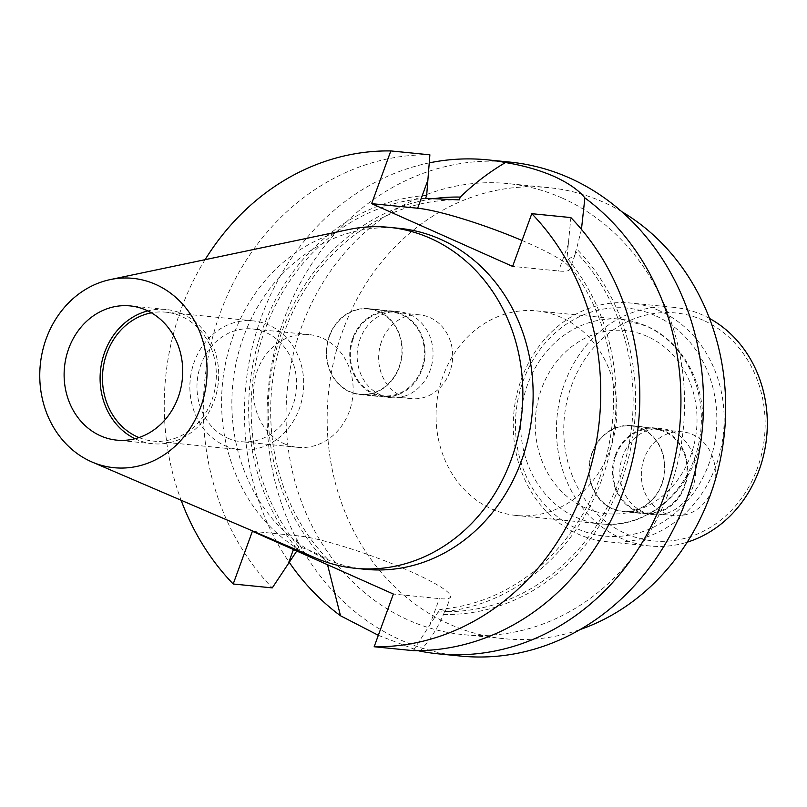 <?xml version="1.0" encoding="UTF-8"?>
<svg xmlns="http://www.w3.org/2000/svg" width="807" height="807" viewBox="0 0 807 807"><rect width="100%" height="100%" fill="white"/><g stroke="black" fill="none" stroke-linecap="round" stroke-linejoin="round"><path stroke-width="0.61" stroke-dasharray="4.04 3.03" d="M409.734 314.508A43.164 37.899 95.7 0 1 431.836 364.482A43.164 37.899 95.7 0 1 390.82 397.659A43.164 37.899 95.7 0 1 380.47 394.905A43.164 37.899 95.7 0 1 358.369 344.932A43.164 37.899 95.7 0 1 399.384 311.754A43.164 37.899 95.7 0 1 409.734 314.508M378.887 311.431A43.164 37.899 95.7 0 1 400.998 361.405A43.164 37.899 95.7 0 1 359.983 394.593A43.164 37.899 95.7 0 1 349.623 391.839A43.164 37.899 95.7 0 1 327.521 341.865A43.164 37.899 95.7 0 1 368.537 308.678A43.164 37.899 95.7 0 1 378.887 311.431M672.402 431.452A43.164 37.899 95.7 0 1 694.504 481.426A43.164 37.899 95.7 0 1 653.488 514.614A43.164 37.899 95.7 0 1 643.139 511.86A43.164 37.899 95.7 0 1 621.037 461.886A43.164 37.899 95.7 0 1 662.043 428.699A43.164 37.899 95.7 0 1 672.402 431.452M641.555 428.376A43.164 37.899 95.7 0 1 663.657 478.349A43.164 37.899 95.7 0 1 622.641 511.537A43.164 37.899 95.7 0 1 612.291 508.783A43.164 37.899 95.7 0 1 590.189 458.81A43.164 37.899 95.7 0 1 631.205 425.622A43.164 37.899 95.7 0 1 641.555 428.376M561.279 317.454A102.792 90.253 -84.3 0 0 536.625 310.897A102.792 90.253 -84.3 0 0 438.958 389.912A102.792 90.253 -84.3 0 0 491.594 508.914A102.792 90.253 -84.3 0 0 516.238 515.471A102.792 90.253 -84.3 0 0 613.905 436.456A102.792 90.253 -84.3 0 0 561.279 317.454M621.804 211.696A226.626 198.976 -84.3 0 0 603.253 202.123A226.626 198.976 -84.3 0 0 548.901 187.668A226.626 198.976 -84.3 0 0 333.584 361.879A226.626 198.976 -84.3 0 0 449.62 624.235A226.626 198.976 -84.3 0 0 503.961 638.69A226.626 198.976 -84.3 0 0 580.162 629.531M562.126 198.028A226.626 198.976 -84.3 0 0 507.785 183.572A226.626 198.976 -84.3 0 0 292.457 357.773A226.626 198.976 -84.3 0 0 408.493 620.139A226.626 198.976 -84.3 0 0 462.845 634.595A226.626 198.976 -84.3 0 0 678.162 460.394A226.626 198.976 -84.3 0 0 562.126 198.028M296.764 551.03L298.772 546.803C306.852 548.821 316.677 553.168 328.247 559.846L327.228 562.65A208.942 183.451 -84.3 0 1 277.608 344.892A208.942 183.451 -84.3 0 1 433.107 198.764M252.389 531.278L298.398 535.858A86.874 11.601 -160 0 1 410.269 571.366A86.874 11.601 -160 0 1 450.518 596.958A86.874 11.601 -160 0 1 439.361 598.623L393.362 594.043M378.342 635.301L418.127 650.654M284.135 443.719A56.661 49.741 -84.3 0 0 297.722 447.33A56.661 49.741 -84.3 0 0 351.549 403.782A56.661 49.741 -84.3 0 0 322.538 338.194A56.661 49.741 -84.3 0 0 308.95 334.572A56.661 49.741 -84.3 0 0 255.123 378.13A56.661 49.741 -84.3 0 0 284.135 443.719M227.584 438.08A56.661 49.741 -84.3 0 0 241.172 441.691A56.661 49.741 -84.3 0 0 295.009 398.144A56.661 49.741 -84.3 0 0 265.997 332.555A56.661 49.741 -84.3 0 0 252.409 328.943A56.661 49.741 -84.3 0 0 198.572 372.491A56.661 49.741 -84.3 0 0 227.584 438.08M138.975 437.565A64.752 56.853 -84.3 0 0 152.977 441.046A64.752 56.853 -84.3 0 0 214.501 391.274A64.752 56.853 -84.3 0 0 181.353 316.314A64.752 56.853 -84.3 0 0 165.818 312.178A64.752 56.853 -84.3 0 0 151.403 312.823M224.84 445.615A64.752 56.853 -84.3 0 0 240.375 449.751A64.752 56.853 -84.3 0 0 301.889 399.979A64.752 56.853 -84.3 0 0 268.741 325.019A64.752 56.853 -84.3 0 0 253.206 320.883A64.752 56.853 -84.3 0 0 191.693 370.655A64.752 56.853 -84.3 0 0 224.84 445.615M135.041 438.726A67.445 59.224 -84.3 0 0 136.544 439.422A67.445 59.224 -84.3 0 0 152.715 443.729A67.445 59.224 -84.3 0 0 216.801 391.879A67.445 59.224 -84.3 0 0 182.261 313.792A67.445 59.224 -84.3 0 0 166.091 309.495A67.445 59.224 -84.3 0 0 147.782 310.907M399.485 228.361A171.316 150.415 -84.3 0 0 236.713 360.053A171.316 150.415 -84.3 0 0 324.434 558.383A171.316 150.415 -84.3 0 0 365.51 569.318M348.553 229.561A171.316 150.415 -84.3 0 0 222.651 381.882A171.316 150.415 -84.3 0 0 314.145 557.365A171.316 150.415 -84.3 0 0 315.819 558.091M509.923 162.096A248.213 217.93 -84.3 0 0 274.087 352.891A248.213 217.93 -84.3 0 0 401.18 640.233A248.213 217.93 -84.3 0 0 460.696 656.071M429.203 162.893A248.213 217.93 -84.3 0 0 289.138 562.176M205.089 259.672A248.213 217.93 -84.3 0 0 181.121 500.259M429.889 154.823A248.213 217.93 -84.3 0 0 220.19 313.076A248.213 217.93 -84.3 0 0 272.272 587.889M426.661 195.435A208.942 183.451 -84.3 0 0 262.85 328.338A208.942 183.451 -84.3 0 0 297.722 549.688M419.922 651.128C429.586 640.728 437.444 628.492 443.517 614.42L444.536 611.625C446.614 611.02 444.808 610.243 439.119 609.295L438.07 612.18L413.234 650.644M438.07 612.18A208.942 183.451 -84.3 0 0 601.881 479.277A208.942 183.451 -84.3 0 0 567.008 257.927L570.862 217.577M439.119 609.295A206.128 180.97 -84.3 0 0 599.591 478.258A206.128 180.97 -84.3 0 0 565.959 260.812L567.008 257.927M425.602 198.32A206.128 180.97 -84.3 0 0 265.13 329.357A206.128 180.97 -84.3 0 0 298.772 546.803M443.517 614.42A208.942 183.451 -84.3 0 0 621.41 481.224A208.942 183.451 -84.3 0 0 576.561 248.869L575.552 251.663A206.128 180.97 -84.3 0 1 619.13 480.205A206.128 180.97 -84.3 0 1 444.536 611.625L445.333 611.212L450.518 596.958M575.552 251.663L574.957 255.062L565.959 260.812M459.264 199.884A206.128 180.97 -84.3 0 0 284.669 331.304A206.128 180.97 -84.3 0 0 328.247 559.846M581.454 229.359L576.561 248.869M522.038 240.476A86.874 11.601 -160 0 1 569.772 269.316A86.874 11.601 -160 0 1 558.615 270.991L512.606 266.401M381.519 341.553A42.085 36.951 -84.3 0 0 411.489 398.638A42.085 36.951 -84.3 0 0 449.812 371.956A42.085 36.951 -84.3 0 0 419.842 314.881A42.085 36.951 -84.3 0 0 381.519 341.553M353.244 338.738A42.085 36.951 -84.3 0 0 383.214 395.823A42.085 36.951 -84.3 0 0 421.536 369.142A42.085 36.951 -84.3 0 0 391.566 312.057A42.085 36.951 -84.3 0 0 353.244 338.738M352.639 338.466A42.832 37.606 -84.3 0 0 383.143 396.56A42.832 37.606 -84.3 0 0 422.142 369.414A42.832 37.606 -84.3 0 0 391.637 311.32A42.832 37.606 -84.3 0 0 352.639 338.466M329.508 336.166A42.832 37.606 -84.3 0 0 360.013 394.26A42.832 37.606 -84.3 0 0 399.011 367.104A42.832 37.606 -84.3 0 0 368.506 309.01A42.832 37.606 -84.3 0 0 329.508 336.166M712.167 489.728A42.085 36.951 95.7 0 1 674.158 515.582A42.085 36.951 95.7 0 1 644.188 458.497A42.085 36.951 95.7 0 1 682.5 431.826A42.085 36.951 95.7 0 1 713.64 485.229M615.912 455.683A42.085 36.951 95.7 0 1 654.225 429.001A42.085 36.951 95.7 0 1 684.205 486.086A42.085 36.951 95.7 0 1 645.882 512.768A42.085 36.951 95.7 0 1 615.912 455.683M615.307 455.41A42.832 37.606 95.7 0 1 654.306 428.265A42.832 37.606 95.7 0 1 684.81 486.359A42.832 37.606 95.7 0 1 645.812 513.504A42.832 37.606 95.7 0 1 615.307 455.41M592.177 453.11A42.832 37.606 95.7 0 1 631.175 425.955A42.832 37.606 95.7 0 1 661.679 484.049A42.832 37.606 95.7 0 1 622.681 511.204A42.832 37.606 95.7 0 1 592.177 453.11M703.27 320.278A114.533 100.552 -84.3 0 0 571.527 385.564A114.533 100.552 -84.3 0 0 625.627 533.588A114.533 100.552 -84.3 0 0 757.37 468.302A114.533 100.552 -84.3 0 0 703.27 320.278M709.494 318.442A119.92 105.293 -84.3 0 0 702.524 314.992A119.92 105.293 -84.3 0 0 673.764 307.346A119.92 105.293 -84.3 0 0 559.826 399.526A119.92 105.293 -84.3 0 0 621.229 538.36A119.92 105.293 -84.3 0 0 649.988 546.006A119.92 105.293 -84.3 0 0 687.201 542.183M659.359 310.695A119.92 105.293 -84.3 0 0 630.6 303.039A119.92 105.293 -84.3 0 0 516.651 395.228A119.92 105.293 -84.3 0 0 578.054 534.063A119.92 105.293 -84.3 0 0 606.814 541.709A119.92 105.293 -84.3 0 0 720.762 449.529A119.92 105.293 -84.3 0 0 659.359 310.695M654.961 315.466A114.533 100.552 -84.3 0 0 523.218 380.753A114.533 100.552 -84.3 0 0 577.318 528.777A114.533 100.552 -84.3 0 0 709.05 463.49A114.533 100.552 -84.3 0 0 654.961 315.466M647.325 336.438A91.998 80.771 -84.3 0 0 541.497 388.883A91.998 80.771 -84.3 0 0 584.954 507.795A91.998 80.771 -84.3 0 0 690.782 455.35A91.998 80.771 -84.3 0 0 647.325 336.438M645.842 325.877A102.792 90.253 -84.3 0 0 621.188 319.32A102.792 90.253 -84.3 0 0 523.521 398.335A102.792 90.253 -84.3 0 0 576.158 517.337A102.792 90.253 -84.3 0 0 600.801 523.894A102.792 90.253 -84.3 0 0 698.469 444.879A102.792 90.253 -84.3 0 0 645.842 325.877M293.425 549.547L298.398 535.858M568.592 243.573L558.615 270.991M429.385 626.03L439.361 598.623M359.983 394.593L390.82 397.659M622.641 511.537L653.488 514.614M536.625 310.897L621.188 319.32L646.568 326.068C684.104 342.057 707.628 387.915 701.939 432.29C697.087 485.996 649.373 530.007 600.801 523.894L516.238 515.471M548.901 187.668L507.785 183.572M297.722 447.33L241.172 441.691M240.375 449.751L152.977 441.046M152.715 443.729L116.733 440.138M166.091 309.495L130.109 305.903M253.206 320.883L165.818 312.178M308.95 334.572L252.409 328.943M574.957 255.062L569.772 269.316M503.961 638.69L462.845 634.595M631.205 425.622L662.043 428.699M368.537 308.678L399.384 311.754M411.489 398.638L383.214 395.823M383.143 396.56L360.013 394.26M391.637 311.32L368.506 309.01M419.842 314.881L391.566 312.057M682.5 431.826L654.225 429.001M654.306 428.265L631.175 425.955M645.812 513.504L622.681 511.204M674.158 515.582L645.882 512.768M673.764 307.346L630.6 303.039M649.988 546.006L606.814 541.709"/><path stroke-width="1.21" d="M327.531 564.729L340.514 615.771L378.342 635.301M374.166 646.75A248.213 217.93 -84.3 0 0 583.875 488.497A248.213 217.93 -84.3 0 0 531.793 213.684L570.862 217.577A248.213 217.93 -84.3 0 1 622.943 492.391A248.213 217.93 -84.3 0 1 413.234 650.644L374.166 646.75L393.362 594.043L252.389 531.278L233.203 583.996L272.272 587.889L296.764 551.03M151.403 312.823A64.752 56.853 -84.3 0 0 102.933 370.04A64.752 56.853 -84.3 0 0 137.452 436.91A64.752 56.853 -84.3 0 0 138.975 437.565M100.552 435.841A67.445 59.224 -84.3 0 0 116.733 440.138A67.445 59.224 -84.3 0 0 180.818 388.298A67.445 59.224 -84.3 0 0 146.279 310.211A67.445 59.224 -84.3 0 0 130.109 305.903A67.445 59.224 -84.3 0 0 66.023 357.753A67.445 59.224 -84.3 0 0 100.552 435.841M92.089 462.038L315.819 558.091A171.316 150.415 -84.3 0 0 355.231 568.289L365.51 569.318A171.316 150.415 -84.3 0 0 528.292 437.626A171.316 150.415 -84.3 0 0 440.572 239.296A171.316 150.415 -84.3 0 0 399.485 228.361L389.206 227.342A171.316 150.415 -84.3 0 0 348.553 229.561L110.277 279.585A95.145 83.535 -84.3 0 0 40.35 364.179A95.145 83.535 -84.3 0 0 91.171 461.634A95.145 83.535 -84.3 0 0 92.089 462.038A95.145 83.535 -84.3 0 0 200.802 406.859A95.145 83.535 -84.3 0 0 155.67 284.417A95.145 83.535 -84.3 0 0 110.277 279.585M355.231 568.289A171.316 150.415 -84.3 0 0 518.003 436.597A171.316 150.415 -84.3 0 0 430.292 238.267A171.316 150.415 -84.3 0 0 389.206 227.342M418.127 650.654L419.922 651.128A248.213 217.93 -84.3 0 0 438.09 653.821L460.696 656.071A248.213 217.93 -84.3 0 0 696.532 465.276A248.213 217.93 -84.3 0 0 569.439 177.933A248.213 217.93 -84.3 0 0 509.923 162.096L487.307 159.836A248.213 217.93 -84.3 0 0 429.203 162.893M531.793 213.684L512.606 266.401L371.644 203.646L390.83 150.929L429.889 154.823L426.661 195.435L425.602 198.32L459.264 199.884L460.283 197.09C473.921 183.804 488.981 172.284 505.475 162.54A248.213 217.93 -84.3 0 0 487.307 159.836M289.138 562.176A248.213 217.93 -84.3 0 0 340.514 615.771M505.475 162.54C523.168 165.435 539.348 170.055 554.026 176.39C568.431 182.997 578.72 190.17 584.883 197.897L581.454 229.359M390.83 150.929A248.213 217.93 -84.3 0 0 205.089 259.672M181.121 500.259A248.213 217.93 -84.3 0 0 233.203 583.996M460.283 197.09A208.942 183.451 -84.3 0 0 433.107 198.764M438.09 653.821A248.213 217.93 -84.3 0 0 667.439 486.671A248.213 217.93 -84.3 0 0 584.883 197.897M147.782 310.907A67.445 59.224 -84.3 0 0 100.471 370.736A67.445 59.224 -84.3 0 0 135.041 438.726M371.644 203.646L417.653 208.226A86.874 11.601 -160 0 1 522.038 240.476M580.162 629.531A226.626 198.976 -84.3 0 0 724.434 432.915A226.626 198.976 -84.3 0 0 621.804 211.696M713.64 485.229A42.085 36.951 95.7 0 1 712.48 488.901A42.085 36.951 95.7 0 1 712.167 489.728M687.201 542.183A119.92 105.293 -84.3 0 0 766.65 437.122A119.92 105.293 -84.3 0 0 709.494 318.442M288.422 563.276L293.425 549.547M427.629 180.818L417.653 208.226"/></g></svg>
